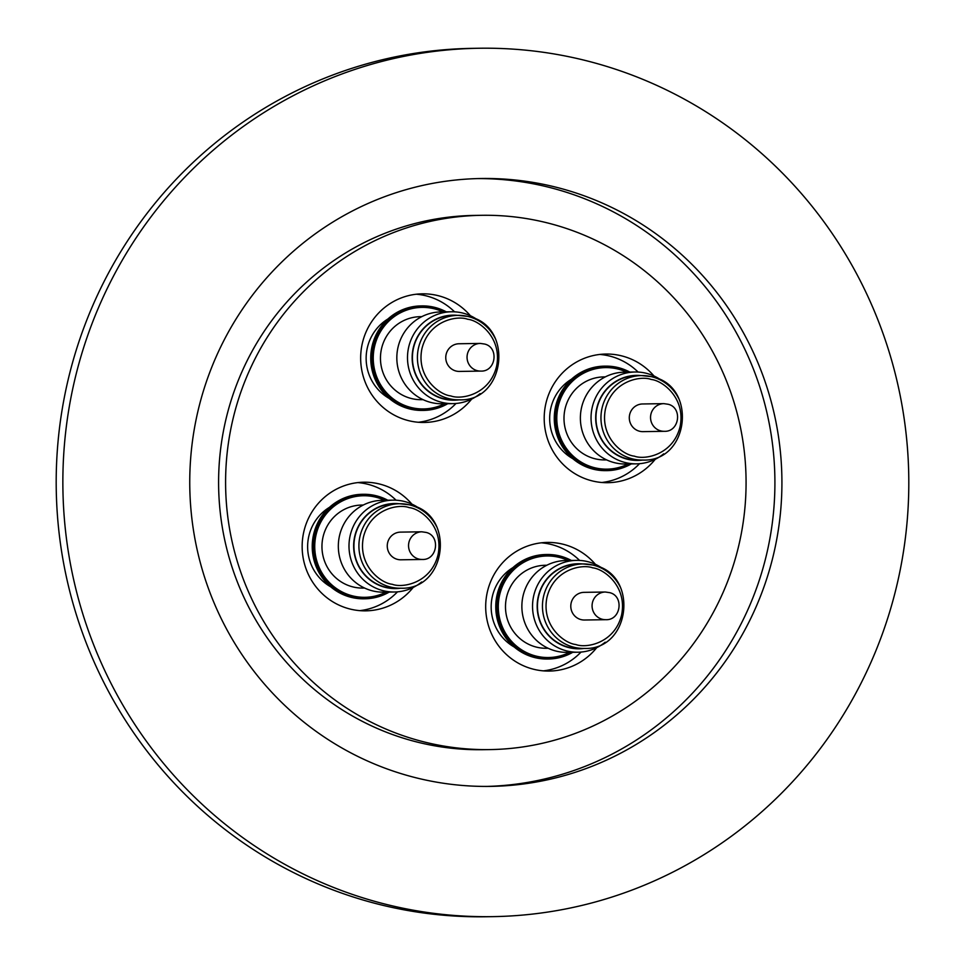 <?xml version="1.0" encoding="UTF-8"?>
<svg xmlns="http://www.w3.org/2000/svg" width="965" height="965" viewBox="0 0 965 965"><rect width="100%" height="100%" fill="white"/><g stroke="black" fill="none" stroke-linecap="round" stroke-linejoin="round"><path stroke-width="1.45" d="M418.328 422.272A64.329 62.653 89.1 0 0 440.076 415.517A64.329 62.653 89.1 0 0 456.011 403.467M471.692 399.064A64.329 62.653 -90.9 0 1 452.078 415.324A64.329 62.653 -90.9 0 1 424.323 422.465A64.329 62.653 -90.9 0 1 362.55 373.793A64.329 62.653 -90.9 0 1 394.564 300.971A64.329 62.653 -90.9 0 1 422.308 293.83A64.329 62.653 -90.9 0 1 470.389 315.736M447.724 403.696A52.255 50.904 -90.9 0 1 446.083 404.612A52.255 50.904 -90.9 0 1 423.538 410.415L422.453 410.427A52.255 50.904 -90.9 0 1 372.273 370.886A52.255 50.904 -90.9 0 1 398.28 311.731A52.255 50.904 -90.9 0 1 420.824 305.929L421.91 305.905A52.255 50.904 -90.9 0 1 446.288 311.852M423.538 410.415A52.255 50.904 -90.9 0 1 373.358 370.862A52.255 50.904 -90.9 0 1 399.365 311.707A52.255 50.904 -90.9 0 1 421.91 305.905M444.551 403.756A50.783 49.468 -90.9 0 1 378.545 380.982A50.783 49.468 -90.9 0 1 400.017 313.022A50.783 49.468 -90.9 0 1 443.116 311.912M421.789 316.653L420.245 316.677A41.507 40.434 89.1 0 0 402.333 321.297A41.507 40.434 89.1 0 0 381.682 368.28A41.507 40.434 89.1 0 0 421.536 399.691L423.092 399.667M480.148 393.611A45.922 44.74 -90.9 0 1 472.766 398.521A45.922 44.74 -90.9 0 1 452.959 403.623A45.922 44.74 -90.9 0 1 412.489 378.738A45.922 44.74 -90.9 0 1 431.705 316.87A45.922 44.74 -90.9 0 1 451.524 311.779A45.922 44.74 -90.9 0 1 479.014 320.923M451.524 311.779L440.86 311.936A45.922 44.74 89.1 0 0 401.826 378.907A45.922 44.74 89.1 0 0 442.296 403.78L452.959 403.623M458.978 399.848A42.532 41.423 -90.9 0 1 414.045 370.367A42.532 41.423 -90.9 0 1 434.564 319.873A42.532 41.423 -90.9 0 1 457.663 315.362M459.231 399.836C506.408 401.838 514.164 324.397 467.711 316.411L457.905 315.35A42.243 41.145 -90.9 0 0 422.007 376.953A42.243 41.145 -90.9 0 0 449.473 398.786A42.243 41.145 -90.9 0 0 459.231 399.836L454.238 399.92A42.243 41.145 -90.9 0 1 417.013 377.038A42.243 41.145 -90.9 0 1 452.911 315.434L457.905 315.35A42.243 41.145 -90.9 0 1 467.675 316.399A42.243 41.145 -90.9 0 1 495.129 338.245M480.727 371.091L459.449 371.429A13.836 13.474 -90.9 0 1 447.265 363.926A13.836 13.474 -90.9 0 1 459.026 343.757L480.293 343.419A13.836 13.474 -90.9 0 0 476.565 370.476A13.836 13.474 -90.9 0 0 480.727 371.091C495.974 371.887 499.219 347.424 484.683 344.059L480.293 343.419M601.858 482.488A64.329 62.653 89.1 0 0 623.619 475.733A64.329 62.653 89.1 0 0 639.542 463.683M655.235 459.292A64.329 62.653 -90.9 0 1 635.609 475.552A64.329 62.653 -90.9 0 1 607.866 482.693A64.329 62.653 -90.9 0 1 546.094 434.009A64.329 62.653 -90.9 0 1 578.095 361.187A64.329 62.653 -90.9 0 1 605.851 354.046A64.329 62.653 -90.9 0 1 653.932 375.952M631.255 463.924A52.255 50.904 -90.9 0 1 629.614 464.828A52.255 50.904 -90.9 0 1 607.082 470.631L605.996 470.643A52.255 50.904 -90.9 0 1 555.816 431.102A52.255 50.904 -90.9 0 1 581.811 371.947A52.255 50.904 -90.9 0 1 604.355 366.145L605.441 366.133A52.255 50.904 -90.9 0 1 629.819 372.08M607.082 470.631A52.255 50.904 -90.9 0 1 556.902 431.09A52.255 50.904 -90.9 0 1 582.896 371.935A52.255 50.904 -90.9 0 1 605.441 366.133M628.082 463.972A50.783 49.468 -90.9 0 1 562.088 441.198A50.783 49.468 -90.9 0 1 583.56 373.238A50.783 49.468 -90.9 0 1 626.647 372.128M605.32 376.881L603.776 376.905A41.507 40.434 89.1 0 0 585.864 381.513A41.507 40.434 89.1 0 0 565.213 428.496A41.507 40.434 89.1 0 0 605.079 459.919L606.623 459.895M663.691 453.827A45.922 44.74 -90.9 0 1 656.309 458.737A45.922 44.74 -90.9 0 1 636.49 463.839A45.922 44.74 -90.9 0 1 596.032 438.966A45.922 44.74 -90.9 0 1 615.248 377.098A45.922 44.74 -90.9 0 1 635.054 371.995A45.922 44.74 -90.9 0 1 662.545 381.151M635.054 371.995L624.391 372.164A45.922 44.74 89.1 0 0 585.369 439.123A45.922 44.74 89.1 0 0 625.827 464.008L636.49 463.839M642.521 460.064A42.532 41.423 -90.9 0 1 597.588 430.583A42.532 41.423 -90.9 0 1 618.095 380.089A42.532 41.423 -90.9 0 1 641.194 375.578M642.762 460.064C689.951 462.054 697.695 384.625 651.242 376.627L641.448 375.578A42.243 41.145 -90.9 0 0 605.55 437.181A42.243 41.145 -90.9 0 0 633.004 459.014A42.243 41.145 -90.9 0 0 642.762 460.064L637.769 460.136A42.243 41.145 -90.9 0 1 600.544 437.254A42.243 41.145 -90.9 0 1 636.442 375.65L641.448 375.578A42.243 41.145 -90.9 0 1 651.206 376.627M664.27 431.307L642.992 431.644A13.836 13.474 -90.9 0 1 630.796 424.142A13.836 13.474 -90.9 0 1 642.557 403.973L663.836 403.635A13.836 13.474 -90.9 0 0 660.096 430.704A13.836 13.474 -90.9 0 0 664.27 431.307C679.505 432.103 682.75 407.64 668.214 404.275L663.836 403.635M359.812 610.64A64.329 62.653 89.1 0 0 381.573 603.897A64.329 62.653 89.1 0 0 397.508 591.835M413.189 587.444A64.329 62.653 -90.9 0 1 393.563 603.704A64.329 62.653 -90.9 0 1 365.819 610.845A64.329 62.653 -90.9 0 1 304.047 562.173A64.329 62.653 -90.9 0 1 336.049 489.352A64.329 62.653 -90.9 0 1 363.805 482.211A64.329 62.653 -90.9 0 1 411.886 504.116M389.221 592.076A52.255 50.904 -90.9 0 1 387.58 592.98A52.255 50.904 -90.9 0 1 365.035 598.783L363.95 598.807A52.255 50.904 -90.9 0 1 313.77 559.254A52.255 50.904 -90.9 0 1 339.776 500.099A52.255 50.904 -90.9 0 1 362.309 494.297L363.395 494.285A52.255 50.904 -90.9 0 1 387.773 500.232M365.035 598.783A52.255 50.904 -90.9 0 1 314.855 559.242A52.255 50.904 -90.9 0 1 340.862 500.087A52.255 50.904 -90.9 0 1 363.395 494.285M386.048 592.124A50.783 49.468 -90.9 0 1 320.042 569.362A50.783 49.468 -90.9 0 1 341.514 501.39A50.783 49.468 -90.9 0 1 384.613 500.28M363.286 505.033L361.73 505.057A41.507 40.434 89.1 0 0 343.83 509.665A41.507 40.434 89.1 0 0 323.179 556.66A41.507 40.434 89.1 0 0 363.033 588.071L364.589 588.047M421.645 581.992A45.922 44.74 -90.9 0 1 414.262 586.901A45.922 44.74 -90.9 0 1 394.456 591.991A45.922 44.74 -90.9 0 1 353.986 567.118A45.922 44.74 -90.9 0 1 373.202 505.25A45.922 44.74 -90.9 0 1 393.02 500.147A45.922 44.74 -90.9 0 1 420.511 509.303M393.02 500.147L382.357 500.316A45.922 44.74 89.1 0 0 343.323 567.287A45.922 44.74 89.1 0 0 383.793 592.16L394.456 591.991M400.475 588.216A42.532 41.423 -90.9 0 1 355.542 558.747A42.532 41.423 -90.9 0 1 376.06 508.253A42.532 41.423 -90.9 0 1 399.16 503.73M400.728 588.216C447.905 590.206 455.649 512.777 409.196 504.779L399.401 503.73A42.243 41.145 -90.9 0 0 363.503 565.333A42.243 41.145 -90.9 0 0 390.97 587.166A42.243 41.145 -90.9 0 0 400.728 588.216L395.734 588.3A42.243 41.145 -90.9 0 1 358.51 565.406A42.243 41.145 -90.9 0 1 394.408 503.814L399.401 503.73A42.243 41.145 -90.9 0 1 409.16 504.779M422.224 559.471L400.945 559.797A13.836 13.474 -90.9 0 1 388.762 552.306A13.836 13.474 -90.9 0 1 400.511 532.125L421.789 531.799A13.836 13.474 -90.9 0 0 418.062 558.856A13.836 13.474 -90.9 0 0 422.224 559.471C437.471 560.255 440.716 535.792 426.168 532.439L421.789 531.799M543.355 670.868A64.329 62.653 89.1 0 0 565.104 664.113A64.329 62.653 89.1 0 0 581.039 652.063M596.732 647.66A64.329 62.653 -90.9 0 1 577.106 663.92A64.329 62.653 -90.9 0 1 549.35 671.061A64.329 62.653 -90.9 0 1 487.578 622.389A64.329 62.653 -90.9 0 1 519.592 549.567A64.329 62.653 -90.9 0 1 547.336 542.427A64.329 62.653 -90.9 0 1 595.417 564.332M572.752 652.292A52.255 50.904 -90.9 0 1 571.111 653.208A52.255 50.904 -90.9 0 1 548.566 659.011L547.481 659.023A52.255 50.904 -90.9 0 1 497.301 619.482A52.255 50.904 -90.9 0 1 523.307 560.327A52.255 50.904 -90.9 0 1 545.852 554.525L546.938 554.501A52.255 50.904 -90.9 0 1 571.316 560.448M548.566 659.011A52.255 50.904 -90.9 0 1 498.386 619.458A52.255 50.904 -90.9 0 1 524.393 560.303A52.255 50.904 -90.9 0 1 546.938 554.501M569.579 652.352A50.783 49.468 -90.9 0 1 503.585 629.578A50.783 49.468 -90.9 0 1 525.057 561.618A50.783 49.468 -90.9 0 1 568.144 560.508M546.817 565.249L545.273 565.273A41.507 40.434 89.1 0 0 527.36 569.881A41.507 40.434 89.1 0 0 506.709 616.876A41.507 40.434 89.1 0 0 546.576 648.287L548.12 648.263M605.188 642.207A45.922 44.74 -90.9 0 1 597.805 647.117A45.922 44.74 -90.9 0 1 577.987 652.219A45.922 44.74 -90.9 0 1 537.529 627.334A45.922 44.74 -90.9 0 1 556.745 565.466A45.922 44.74 -90.9 0 1 576.551 560.375A45.922 44.74 -90.9 0 1 604.042 569.519M576.551 560.375L565.888 560.532A45.922 44.74 89.1 0 0 526.866 627.503A45.922 44.74 89.1 0 0 567.323 652.376L577.987 652.219M584.018 648.444A42.532 41.423 -90.9 0 1 539.073 618.963A42.532 41.423 -90.9 0 1 559.591 568.469A42.532 41.423 -90.9 0 1 582.691 563.958M584.259 648.432C631.448 650.434 639.192 572.993 592.739 565.008L582.944 563.946A42.243 41.145 -90.9 0 0 547.046 625.549A42.243 41.145 -90.9 0 0 574.501 647.382A42.243 41.145 -90.9 0 0 584.259 648.432L579.265 648.516A42.243 41.145 -90.9 0 1 542.041 625.634A42.243 41.145 -90.9 0 1 577.938 564.03L582.944 563.946A42.243 41.145 -90.9 0 1 592.703 564.995A42.243 41.145 -90.9 0 1 620.157 586.841M605.767 619.687L584.488 620.013A13.836 13.474 -90.9 0 1 572.293 612.522A13.836 13.474 -90.9 0 1 584.054 592.353L605.332 592.015A13.836 13.474 -90.9 0 0 601.593 619.072A13.836 13.474 -90.9 0 0 605.767 619.687C621.002 620.483 624.246 596.02 609.711 592.655L605.332 592.015M481.644 215.304L474.647 215.412A267.172 260.236 89.1 0 0 359.402 245.086A267.172 260.236 89.1 0 0 226.461 547.529A267.172 260.236 89.1 0 0 483.019 749.696L490.015 749.588A267.172 260.236 89.1 0 0 605.272 719.926A267.172 260.236 89.1 0 0 738.213 417.483A267.172 260.236 89.1 0 0 481.644 215.304A267.172 260.236 89.1 0 0 366.398 244.977A267.172 260.236 89.1 0 0 233.458 547.408A267.172 260.236 89.1 0 0 490.015 749.588M349.945 212.264A303.975 296.086 89.1 0 0 198.694 556.359A303.975 296.086 89.1 0 0 490.594 786.391A303.975 296.086 89.1 0 0 621.725 752.628A303.975 296.086 89.1 0 0 772.977 408.533A303.975 296.086 89.1 0 0 481.077 178.513A303.975 296.086 89.1 0 0 349.945 212.264M487.096 786.415A303.975 296.086 89.1 0 0 614.717 752.736A303.975 296.086 89.1 0 0 766.391 410.39A303.975 296.086 89.1 0 0 477.579 178.585M479.038 48.25L472.368 48.359A434.25 422.972 89.1 0 0 285.037 96.572A434.25 422.972 89.1 0 0 68.973 588.143A434.25 422.972 89.1 0 0 485.962 916.75L492.632 916.641A434.25 422.972 -90.9 0 1 75.632 588.035A434.25 422.972 -90.9 0 1 291.707 96.476A434.25 422.972 -90.9 0 1 479.038 48.25A434.25 422.972 -90.9 0 1 896.027 376.857A434.25 422.972 -90.9 0 1 679.963 868.428A434.25 422.972 -90.9 0 1 492.632 916.641M514.236 647.02A45.777 44.595 -90.9 0 1 491.173 607.636A45.777 44.595 -90.9 0 1 512.994 567.565M579.603 560.436A64.329 62.653 89.1 0 0 541.341 542.812M330.693 586.804A45.777 44.595 -90.9 0 1 307.63 547.42A45.777 44.595 -90.9 0 1 329.451 507.337M396.072 500.208A64.329 62.653 89.1 0 0 357.81 482.596M572.74 458.64A45.777 44.595 -90.9 0 1 549.676 419.268A45.777 44.595 -90.9 0 1 571.497 379.185M638.118 372.056A64.329 62.653 89.1 0 0 599.856 354.445M389.209 398.424A45.777 44.595 -90.9 0 1 366.145 359.04A45.777 44.595 -90.9 0 1 387.954 318.969M454.575 311.84A64.329 62.653 89.1 0 0 416.313 294.216M467.699 319.27C478.966 320.271 502.331 337.822 496.577 366.314C489.798 394.552 461.354 400.005 450.776 395.915C439.509 394.902 416.144 377.351 421.898 348.86C428.677 320.621 457.12 315.169 467.699 319.27M651.242 379.486C662.497 380.5 685.862 398.05 680.108 426.53C673.329 454.78 644.885 460.221 634.307 456.131C623.052 455.118 599.687 437.567 605.441 409.088C612.208 380.837 640.651 375.397 651.242 379.486M651.279 376.639A42.243 41.145 -90.9 0 1 678.672 398.461M409.196 507.638C420.463 508.651 443.828 526.202 438.062 554.682C431.295 582.932 402.851 588.373 392.272 584.283C381.006 583.27 357.641 565.731 363.395 537.24C370.174 509.001 398.617 503.549 409.196 507.638M409.232 504.792A42.243 41.145 -90.9 0 1 436.626 526.613M592.727 567.854C603.994 568.868 627.359 586.418 621.605 614.91C614.826 643.148 586.382 648.601 575.803 644.511C564.537 643.498 541.172 625.947 546.938 597.456C553.705 569.217 582.148 563.765 592.727 567.854"/></g></svg>
